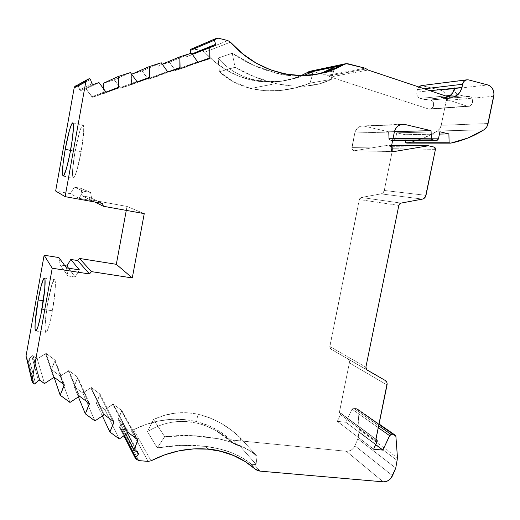 <?xml version="1.0" encoding="UTF-8"?>
<svg xmlns="http://www.w3.org/2000/svg" width="520" height="520" viewBox="0 0 520 520"><rect width="100%" height="100%" fill="white"/><g stroke="black" fill="none" stroke-linecap="round" stroke-linejoin="round"><path stroke-width="0.39" stroke-dasharray="2.6 1.95" d="M207.838 449.15L205.712 446.368C189.144 444.503 172.984 445.01 157.242 447.882L147.485 431.639L153.543 419.504L163.917 415.48L174.947 413.166C167.642 414.07 160.505 416.182 153.543 419.504L164.703 436.709L191.854 435.656L178.1 435.721L164.703 436.709L157.242 447.882L147.485 431.639C159.354 424.157 172.458 420.803 186.791 421.571C179.9 421.063 173.017 421.707 166.14 423.501C159.835 425.152 153.615 427.863 147.485 431.639L153.543 419.504L164.703 436.709L157.242 447.882L181.207 445.334L205.712 446.368L207.838 449.15L205.712 446.368L181.207 445.334L157.242 447.882L147.485 431.639C153.589 427.875 159.803 425.159 166.14 423.501C172.984 421.707 179.868 421.063 186.791 421.571L185.334 419.66C167.843 417.937 150.625 421.272 133.666 429.656L151.001 460.804L133.666 429.656L131.04 430.163L122.564 429.332L138.762 460.59L122.564 429.332L119.853 427.778L135.779 458.906L119.633 427.525L119.749 426.537L122.116 423.657L122.272 422.74L118.19 419.549L121.888 410.599L138.066 439.907M255.3 469.163L250.926 463.866L253.331 464.626L256.055 464.38L257.069 456.326L240.526 437.996L239.811 445.848L256.055 464.38L257.069 456.326C247.475 448.038 234.611 442.182 218.472 438.75L191.854 435.656L218.472 438.75L230.347 441.903L240.877 446.004L249.789 450.86L257.069 456.326L240.526 437.996L230.971 429.858L220.578 423.013L209.553 417.755L198.036 414.271C190.3 412.601 182.605 412.237 174.947 413.166C182.676 412.237 190.372 412.607 198.036 414.271L196.358 422.981L186.791 421.571L185.334 419.66L172.419 419.289L159.302 420.849L146.282 424.32L133.666 429.656L151.001 460.804M147.485 431.639L153.543 419.504L164.703 436.709C200.531 432.166 240.903 440.512 257.069 456.326L240.526 437.996C228.105 425.984 213.941 418.074 198.036 414.271L196.358 422.981L186.823 421.571L185.367 419.66L186.791 421.571L185.334 419.66C167.843 417.937 150.625 421.272 133.666 429.656L131.04 430.163L122.564 429.332L138.762 460.59M450.469 95.433L457.938 94.556C455.325 93.353 454.22 91.137 454.623 87.906L454.558 90.116L455.228 92.177L456.534 93.776L458.282 94.659L450.469 95.433L458.282 94.659L462.755 95.803L468.767 96.382L430.118 99.996L424.489 99.463L462.755 95.803L469.339 96.486C474.786 97.637 472.674 107.822 467.324 106.23L428.818 109.07L430.397 109.096L431.873 108.44L433.674 105.553L433.173 102.096L432.094 100.802L430.651 100.087L469.339 96.486L470.873 97.266L472.017 98.67L472.602 100.484L472.537 102.427L471.829 104.208L470.594 105.553L469.007 106.269L430.105 109.148C434.525 108.843 435.006 100.932 430.651 100.087L469.339 96.486C473.987 97.409 473.421 105.995 468.702 106.314L467.044 106.151L440.921 97.455L448.091 96.766L440.921 97.455L448.786 96.967L441.61 97.656L445.816 97.753L449.741 96.012M250.926 463.866L253.331 464.626L250.926 463.866C240.435 454.961 225.381 449.131 205.77 446.375C215.326 447.59 224.022 449.728 231.862 452.79L242.359 457.841L250.926 463.866L255.476 469.144L250.926 463.866L242.359 457.841L231.862 452.79L219.518 448.903L205.79 446.375L207.5 448.669C226.05 450.625 241.839 457.275 254.891 468.624C241.839 457.275 226.05 450.625 207.519 448.669C226.05 450.625 241.839 457.275 254.891 468.624M377.059 441.779L340.464 414.615L339.411 412.399L340.048 412.64L340.464 414.615L377.059 441.779L340.464 414.615L340.08 412.666L375.882 439.322L339.352 412.393L375.869 439.354M366.314 68.894L328.725 75.953L327.581 75.296L328.725 75.953L366.314 68.894L328.725 75.953L330.363 76.98L428.818 109.07L467.324 106.23L428.818 109.07C433.836 110.526 435.76 101.134 430.651 100.087L424.489 99.463L462.755 95.803L468.767 96.382L430.118 99.996L424.489 99.463L420.297 98.423L445.562 95.921L420.297 98.423L418.659 97.604L417.43 96.135L416.787 94.237L416.845 92.203C416.488 95.362 417.644 97.435 420.297 98.423L445.562 95.921M70.675 149.727L81.127 151.808C83.798 137.118 84.539 124.527 82.817 124.982C81.133 125.223 77.552 137.573 75.094 151.287L70.551 150.384L75.094 151.287L72.625 169.702L72.52 175.624L73.242 177.996L74.724 176.358L76.745 170.839L81.127 151.808C83.824 135.85 84.435 126.913 82.973 124.995C80.821 126.308 78.195 135.07 75.094 151.287C72.43 166.933 71.819 175.838 73.261 178.003C75.316 177.014 77.935 168.279 81.127 151.808L83.662 132.567L83.668 126.835L82.817 124.982L81.263 127.179L79.255 132.97L75.094 151.287L70.551 150.384M41.951 309.276L52.397 310.726L41.951 309.276L52.397 310.726L49.348 324.636L47.431 330.428L45.968 332.365L45.474 331.799L45.052 327.808L45.838 316.173L48.029 301.36L43.349 300.697L48.029 301.36L51.883 284.661L54.301 279.65L54.841 279.916L55.205 281.197L55.38 283.445L55.114 290.543L52.397 310.726C55.237 295.282 56.258 279.682 54.548 279.637C52.8 280.358 50.622 287.599 48.029 301.36L43.349 300.697M261.709 79.521L248.242 74.094L235.034 67.275L219.381 71.786L233.63 81.933L250.647 88.51L275.88 83.584L261.709 79.521M90.474 79.482L78.293 86.073L77.539 85.41L78.293 86.073L90.474 79.482L78.293 86.073L77.539 85.41L89.642 78.734L77.032 85.43L89.076 78.754M54.152 377.247L45.968 353.308L54.152 377.247L45.968 353.308L37.258 358.917L32.669 355.635L39.37 379.957L32.669 355.635L31.746 355.999L38.35 380.367L31.746 355.999L29.237 358.969L35.562 383.695L29.237 358.969L27.853 359.144L29.237 358.969L35.562 383.695M104.247 414.654L91.215 387.452L104.247 414.654L91.215 387.452L90.851 387.894L103.844 415.142L90.851 387.894L82.791 393.029L94.913 420.914L82.791 393.029L74.126 386.536L78.448 397.053L74.126 386.536L77.539 377.845L88.602 402.974L77.539 377.845L77.903 377.41L89.531 403.669M149.656 77.974L131.612 84.611L149.656 77.974L131.612 84.611L131.423 84.052L137.202 81.907L131.423 84.052L131.345 74.367L142.044 70.948L161.239 62.77L142.044 70.948L147.888 78.748L167.681 71.481L147.888 78.748L148.07 79.3L167.889 72.105M180.083 68.172L148.07 79.3L147.888 78.748L167.681 71.481M128.459 432.731L113.165 404.014L128.459 432.731L113.165 404.014L112.801 404.45L128.056 433.219L112.801 404.45L104.871 409.572L119.288 438.965L104.871 409.572L96.382 403.208L102.421 416.065L96.382 403.208L99.755 394.609L113.041 421.219L99.755 394.609L100.12 394.173L91.215 387.452L100.12 394.173L114.069 421.987M79.482 396.162L68.822 370.552L79.482 396.162L68.822 370.552L77.903 377.41L77.539 377.845L88.602 402.974M130.41 72.592L114.237 79.827L103.356 83.304L114.237 79.827L130.41 72.592L114.237 79.827L120.211 87.666L137.013 81.354L120.211 87.666L120.406 88.224L131.612 84.611L120.406 88.224L137.228 81.978M137.202 81.907L131.423 84.052L131.612 84.611L131.345 74.367L142.044 70.948L148.07 79.3L159.094 75.745L158.912 75.192L167.837 71.942L158.912 75.192L158.867 65.579L169.39 62.218L191.503 53.125L169.39 62.218L175.103 69.979L197.782 61.789L175.103 69.979L175.286 70.532L197.983 62.407M103.844 415.142L90.851 387.894L91.215 387.452L82.791 393.029L74.126 386.536L77.903 377.41L68.822 370.552L68.452 370.994L79.073 396.656L68.452 370.994L60.261 376.149L69.979 402.447L60.261 376.149L51.415 369.525L54.087 377.332L51.415 369.525L54.86 360.744L63.602 384.306L54.86 360.744L55.237 360.301L64.434 384.924M118.651 87.965L103.669 93.62L118.651 87.965L103.669 93.62L103.474 93.06L106.88 91.754L103.474 93.06L103.415 88.355M209.957 58.545L175.286 70.532L175.103 69.979L197.782 61.789M128.056 433.219L112.801 404.45L113.165 404.014L121.888 410.599L121.531 411.034L121.888 410.599L113.165 404.014L104.871 409.572L96.382 403.208L100.12 394.173L91.215 387.452M77.903 377.41L68.822 370.552L60.261 376.149L51.415 369.525L55.237 360.301L45.968 353.308L55.237 360.301L54.86 360.744L63.602 384.306M91.956 83.681L79.632 89.83L78.293 86.073L79.632 89.83L91.956 83.681L79.632 89.83L80.886 90.474L93.353 84.403L80.886 90.474L85.956 88.855L98.995 82.602L85.956 88.855L92.073 96.733L105.768 91.416L92.073 96.733L92.267 97.292L103.669 93.62L92.267 97.292L105.989 92.04M148.07 79.3L159.094 75.745L158.867 65.579L169.39 62.218L175.286 70.532L186.128 67.034L185.946 66.482L197.912 62.186L185.946 66.482L185.939 56.934L215.046 45.623L190.697 55.413L191.263 54.223L192.062 53.898L191.263 54.223L190.964 53.3L191.263 54.223L192.062 53.898M136.942 439.069L121.531 411.034L136.942 439.069L121.531 411.034L118.19 419.549L121.531 411.034M55.237 360.301L45.968 353.308L45.591 353.75L53.736 377.748L45.591 353.75L37.258 358.917L44.48 383.559L37.258 358.917L33.124 355.817L39.884 380.159L33.124 355.817L31.746 355.999L29.237 358.969L31.746 355.999L38.35 380.367M126.009 434.564L118.19 419.549L126.009 434.564L118.19 419.549L122.018 422.416L118.19 419.549M138.177 452.959L122.239 422.669L122.116 423.657L122.018 422.416M137.176 452.218L122.116 423.657L137.176 452.218L122.116 423.657L119.749 426.537L119.594 427.44L135.779 458.906M124.41 435.611L119.749 426.537L124.41 435.611L119.749 426.537L122.116 423.657M215 38.889L190.639 49.368M190.691 49.355L216.964 38.266L192.419 48.802L193.83 48.763L192.419 48.802L216.964 38.266M439.433 134.089L405.048 134.713L405.249 140.745L405.048 134.713L439.433 134.089L405.048 134.713L396.747 132.782L439.907 131.781L396.747 132.782L395.544 138.723L438.562 138.327L395.544 138.723L394.511 140.368L393.334 140.797M393.328 140.797L395.544 138.723L438.562 138.327M373.626 449.183L337.331 421.343L340.464 414.615L337.331 421.343L373.626 449.183L337.331 421.343L345.878 422.286L375.7 444.71L345.878 422.286L351.995 409.136L378.274 427.661L351.995 409.136L353.613 408.239L351.995 409.136L378.274 427.661M137.358 460.07L121.284 428.844L137.358 460.07L121.284 428.844L122.564 429.332L119.853 427.778L119.749 426.537M34.021 383.903L27.853 359.144L34.021 383.903L27.853 359.144L27.066 358.56L33.144 383.26L27.066 358.56L26.202 357.461L27.066 358.56L33.144 383.26M218.524 38.227L193.83 48.763L218.524 38.227L193.83 48.763L202.306 50.85L227.858 40.586L202.306 50.85L204.646 52.26L202.306 50.85L227.858 40.586M429.969 90.708L416.845 92.203L429.969 90.708L416.845 92.203L417.365 89.655L424.326 88.823L417.365 89.655L418.743 86.957M392.594 140.712L390.026 140.12L392.594 140.712L390.026 140.12L392.717 140.108L389.558 139.919L388.81 138.528L390.026 140.12L392.717 140.108M378.664 425.769L353.613 408.239L378.664 425.769L353.613 408.239L356.616 408.59L378.996 424.144L357.071 408.72L357.819 409.897L357.24 408.824L378.996 424.144M68.543 268.197L75.205 277.043L79.417 269.887L75.205 277.043L68.543 268.197L75.205 277.043L67.945 275.938L60.216 264.979L64.877 265.707M74.289 187.122L70.389 193.719L74.289 187.122L83.323 191.139L90.597 192.478L80.977 188.364L74.289 187.122L83.323 191.139L90.597 192.478L80.977 188.364L74.289 187.122L83.323 191.139L90.597 192.478L92.02 200.675L82.303 195.891L80.977 188.364L74.289 187.122L70.389 193.719L79.086 198.328L92.02 200.675L82.303 195.891L80.977 188.364L90.597 192.478L92.02 200.675L82.303 195.891L80.977 188.364M87.997 79.092L76.063 85.735L87.997 79.092L76.063 85.735L77.539 85.41L89.642 78.734M317.109 74.178C305.507 77.012 292.435 76.837 277.882 73.645L294.222 76.031L309.485 75.576L316.908 74.224L309.485 75.576C299.546 76.811 289.016 76.167 277.882 73.645L253.903 65.455L232.219 53.242L235.034 67.275L219.381 71.786L218.108 58.123L232.219 53.242L235.034 67.275L254.748 76.901L275.88 83.584L250.647 88.51L233.63 81.933L219.381 71.786C227.903 79.684 238.322 85.26 250.647 88.51L265.181 90.773L250.647 88.51L275.88 83.584L291.766 86.015L275.88 83.584C261.437 80.139 247.819 74.705 235.034 67.275L219.381 71.786L218.108 58.123C222.703 63.401 227.767 67.763 233.292 71.214C239.258 74.939 245.635 77.668 252.428 79.398L250.478 79.846C264.543 83.129 278.278 82.849 291.681 79.001L301.217 75.556L293.605 78.416L279.565 81.51L265.057 81.998L250.478 79.846C268.19 83.902 285.103 82.472 301.217 75.556M306.677 85.995L291.766 86.015L306.677 85.995C315.75 85.209 323.993 82.992 331.403 79.352L319.833 83.707L306.677 85.995M250.647 88.51C270.199 92.924 289.985 91.13 309.992 83.141L331.403 79.352L333.651 70.986L312.449 74.9L309.992 83.141C299.8 87.113 289.855 89.57 280.156 90.506L265.181 90.773L280.156 90.506L295.081 87.919L309.992 83.141L331.403 79.352L333.651 70.986L312.39 75.218L309.992 83.141L331.403 79.352L334.425 67.067M393.042 138.483L388.81 138.528L393.042 138.483L388.81 138.528L388.57 131.774L394.44 131.619L388.57 131.774L364.325 126.139L361.978 125.99C358.222 126.601 355.829 128.928 354.796 132.958L351.878 147.609L391.092 148.129L351.878 147.609C351.741 149.5 352.534 150.547 354.244 150.761L393.088 151.554L354.543 150.728L386.224 145.477L391.547 146.685L434.181 147.102L391.547 146.685L392.522 147.427L392.724 148.727L391.547 146.685L434.181 147.102M390.026 140.12L388.81 138.528L388.57 131.774L364.325 126.139L400.556 124.618L361.212 126.106L359.704 126.588L357.071 128.466L354.796 132.958L394.362 131.957L354.796 132.958L351.904 148.857L353.405 150.618L354.543 150.728L386.224 145.477L391.547 146.685L386.224 145.477L391.619 145.516M397.306 460.603L359.255 432.016L397.306 460.603L359.255 432.016L357.864 438.828L395.759 468.072L357.864 438.828L354.906 445.75L392.516 475.683L354.906 445.75L353.438 448.143L351.351 449.982L348.894 451.068L346.32 451.276C350.162 451.373 353.022 449.534 354.906 445.75L392.516 475.683M148.102 461.403L131.04 430.163L148.102 461.403L131.04 430.163L122.564 429.332M267.3 81.62L252.428 79.398C262.022 81.848 272.149 82.349 282.815 80.899L267.3 81.62M298.194 77.441L282.815 80.899L298.194 77.441L303.764 75.537L298.194 77.441M153.543 419.504C167.31 412.867 182.136 411.125 198.036 414.271L196.358 422.981C210.087 426.309 222.352 433.062 233.155 443.261L215.924 430.56C209.56 427.011 203.041 424.482 196.358 422.981L206.336 426.029L215.924 430.56L224.874 436.345L233.155 443.261L229.294 438.782C217.224 427.999 202.579 421.623 185.367 419.66L185.334 419.66M52.397 310.726C49.745 324.642 47.574 331.851 45.897 332.345C44.148 332.085 45.292 316.264 48.029 301.36C50.889 286.416 53.157 279.272 54.841 279.916C56.121 281.846 55.003 296.381 52.397 310.726C49.329 326.476 47.021 333.502 45.474 331.799C44.376 328.939 45.598 314.769 48.029 301.36M58.864 257.562L60.216 264.979L67.945 275.938L66.482 267.878L67.945 275.938L60.216 264.979L58.864 257.562L60.216 264.979M79.417 269.887L75.205 277.043L67.945 275.938L66.482 267.878M126.282 210.386L127.01 206.433L126.282 210.386L127.01 206.433L90.142 199.739L94.757 202.007L90.142 199.739L89.2 197.151L102.388 203.392L89.2 197.151L82.303 195.891L89.2 197.151L102.388 203.392M83.323 191.139L79.086 198.328L70.389 193.719L55.647 191.029L70.389 193.719L79.086 198.328L83.323 191.139L79.086 198.328L92.02 200.675L90.597 192.478M230.425 42.166L204.646 52.26L230.425 42.166L204.646 52.26L214.754 61.867L225.94 69.764L237.946 75.79L250.478 79.846L252.428 79.398C245.603 77.656 239.226 74.925 233.292 71.214C227.74 67.743 222.683 63.382 218.108 58.123L232.219 53.242L253.903 65.455L277.843 73.632C261.248 69.55 246.038 62.751 232.219 53.242L235.034 67.275M341.835 65.455L325.273 72.248M314.47 74.62C303.147 76.368 291.726 75.861 280.221 73.106C291.74 75.868 303.16 76.368 314.496 74.62C303.16 76.368 291.74 75.868 280.221 73.106L277.843 73.632M333.651 70.986L333.983 69.297L333.651 70.986L312.39 75.218L309.992 83.141M347.685 63.707L311.63 71.318L310.206 71.234M312.65 71.572L327.581 75.296L365.072 68.159M327.581 75.296L312.897 71.636L327.581 75.296L330.363 76.98L368.095 70.031L330.363 76.98L428.818 109.07M462.755 95.803L458.282 94.659L462.755 95.803L424.489 99.463L420.297 98.423L424.489 99.463M468.767 96.382L430.118 99.996L469.339 96.486M467.324 106.23L440.921 97.455L445.328 97.838L448.37 96.856L441.61 97.656L448.786 96.967M468.566 79.905L421.59 85.579L440.687 90.233L487.779 84.948M420.297 98.423C417.644 97.435 416.488 95.362 416.845 92.203L417.365 89.655L418.75 86.957L417.365 89.655L424.326 88.823M493.766 96.265L446.303 100.497C446.907 95.303 445.036 91.884 440.687 90.233L444.476 92.69L446.024 95.524L446.498 98.826L441.207 125.281L488.072 123.546L441.207 125.281L439.829 128.602L437.372 131.001C439.368 129.701 440.642 127.797 441.207 125.281L488.072 123.546M483.893 129.838L437.372 131.001L483.893 129.838L437.372 131.001L422.598 138.463L406.822 143.084C417.671 140.94 427.856 136.91 437.372 131.001C439.368 129.701 440.642 127.797 441.207 125.281L446.303 100.497C446.907 95.303 445.036 91.884 440.687 90.233L461.806 87.867L440.687 90.233L421.59 85.579M435.442 149.351L392.724 148.727L435.442 149.351L392.724 148.727L384.274 190.476L425.99 195.344L384.274 190.476L383.11 192.719L381.017 193.875C382.72 193.459 383.806 192.328 384.274 190.476L425.99 195.344M422.435 199.095L381.017 193.875L422.435 199.095L381.017 193.875L361.303 197.477L359.3 199.556L398.834 205.4L359.3 199.556L329.791 346.502L330.831 349.05L367.022 369.98L330.85 349.057L366.62 369.688L347.672 358.735L349.167 360.464L349.375 362.882C349.654 361.062 349.096 359.678 347.698 358.748L366.62 369.688M391.547 146.685L392.724 148.727L384.274 190.476C383.806 192.328 382.72 193.459 381.017 193.875L361.303 197.477L401.024 203.099L361.303 197.477L359.56 198.816L329.752 347.269L330.85 349.057L385.249 380.465M365.885 367.185L329.791 346.502L365.885 367.185L329.791 346.502L330.85 349.057L367.022 369.98M387.043 384.982L349.375 362.882L387.043 384.982L349.375 362.882L339.352 412.393L375.882 439.322M395.896 436.41L357.819 409.897L395.896 436.41L357.819 409.897L359.404 429.591L397.488 457.945M357.864 438.828L359.404 429.591L357.864 438.828L354.906 445.75L357.864 438.828L395.759 468.072M383.188 481.832L346.32 451.276L383.188 481.832L346.32 451.276L232.986 440.161L237.452 445.289L233.155 443.261L229.294 438.782L232.986 440.161L229.294 438.782L219.875 431.574L209.274 425.9L197.691 421.889L185.367 419.66L186.791 421.571M259.942 471.12L254.261 464.601L259.942 471.12L254.261 464.601L256.055 464.38L257.069 456.326M237.452 445.289L234.195 443.969L239.811 445.848L237.452 445.289L232.986 440.161L237.452 445.289L239.811 445.848L256.055 464.38L239.811 445.848L240.526 437.996C228.105 425.984 213.941 418.074 198.036 414.271M27.853 359.144L27.066 358.56L27.853 359.144L29.237 358.969M94.757 202.007L90.142 199.739L127.01 206.433L144.242 213.623L127.01 206.433L90.142 199.739L89.2 197.151L82.303 195.891M78.293 86.073L80.132 90.409L85.956 88.855L92.267 97.292L103.669 93.62L103.474 93.06L106.88 91.754M103.356 83.304L114.237 79.827L120.406 88.224L131.612 84.611M175.286 70.532L186.128 67.034L185.939 56.934L191.003 55.237L190.964 53.3M193.83 48.763L202.306 50.85L192.419 48.802M405.249 140.745L405.048 134.713L396.747 132.782L395.544 138.723L396.747 132.782L439.907 131.781M340.464 414.615L337.331 421.343L345.878 422.286L351.995 409.136L345.878 422.286L375.7 444.71M353.613 408.239L356.616 408.59L353.613 408.239L351.995 409.136M202.306 50.85L204.646 52.26C217.776 66.371 233.051 75.569 250.478 79.846L252.428 79.398C269.295 83.369 286.403 82.082 303.764 75.537M343.935 64.5L311.63 71.318L343.935 64.5M467.044 106.151L428.558 108.992L467.044 106.151L441.61 97.656M330.85 349.057L347.672 358.735C349.089 359.665 349.654 361.043 349.375 362.882L339.411 412.399M356.616 408.59L357.819 409.897L359.255 432.016M354.906 445.75C353.022 449.534 350.162 451.373 346.32 451.276L232.986 440.161L229.294 438.782C217.224 427.999 202.579 421.623 185.367 419.66M205.751 446.375L207.5 448.669L205.751 446.375M448.091 96.766L440.921 97.455M196.358 422.981L186.823 421.571M207.539 448.669L205.79 446.375M39.37 379.957L32.669 355.635L31.746 355.999M94.913 420.914L82.791 393.029L74.126 386.536L78.448 397.053M131.644 74.236L142.044 70.948L161.239 62.77M142.044 70.948L147.888 78.748M90.851 387.894L82.791 393.029M74.126 386.536L77.539 377.845M131.423 84.052L131.345 74.367M159.094 75.745L158.912 75.192L167.837 71.942M113.041 421.219L99.755 394.609L100.12 394.173M68.822 370.552L68.452 370.994L79.073 396.656M137.013 81.354L120.211 87.666L120.406 88.224M158.912 75.192L158.867 65.579L162.273 64.162M102.421 416.065L96.382 403.208L99.755 394.609M68.452 370.994L60.261 376.149L69.979 402.447M114.237 79.827L120.211 87.666M158.867 65.579L169.39 62.218L191.503 53.125M119.288 438.965L104.871 409.572L96.382 403.208M60.261 376.149L51.415 369.525L54.087 377.332M169.39 62.218L175.103 69.979M112.801 404.45L104.871 409.572M51.415 369.525L54.86 360.744M103.669 93.62L103.474 93.06M113.165 404.014L121.888 410.599M186.128 67.034L185.946 66.482L197.912 62.186M45.968 353.308L45.591 353.75L53.736 377.748M105.768 91.416L92.073 96.733L92.267 97.292M185.946 66.482L185.939 56.934L192.381 54.334M45.591 353.75L37.258 358.917L44.48 383.559M98.995 82.602L85.956 88.855L92.073 96.733M185.939 56.934L215.046 45.623M37.258 358.917L33.124 355.817L39.884 380.159M93.353 84.403L80.886 90.474L85.956 88.855M190.697 55.413L191.263 54.223M79.632 89.83L80.886 90.474M33.124 355.817L32.669 355.635M392.75 140.745C394.16 140.907 395.09 140.231 395.544 138.723M337.331 421.343L345.878 422.286M121.284 428.844L119.853 427.778M77.539 85.41L77.032 85.43M458.282 94.659L457.938 94.556C455.325 93.353 454.22 91.137 454.623 87.906M405.048 134.713L396.747 132.782M75.205 277.043L67.945 275.938M75.094 151.287C72.462 166.79 71.851 175.695 73.242 177.996C74.743 178.731 78.481 166.498 81.127 151.808M331.403 79.352C316.894 86.755 298.382 88.166 275.88 83.584M416.845 92.203L417.365 89.655M394.362 131.957L354.796 132.958L351.878 147.609L391.092 148.129M233.155 443.261L229.294 438.782M26.553 358.053L27.066 358.56M90.142 199.739L89.2 197.151M79.086 198.328L92.02 200.675M219.381 71.786L218.108 58.123C226.889 68.432 238.329 75.53 252.428 79.398M218.108 58.123L232.219 53.242M341.822 65.514L325.195 72.267M328.725 75.953L330.363 76.98L368.095 70.031M430.651 100.087L430.118 99.996M388.81 138.528L388.57 131.774L394.44 131.619M400.556 124.618L364.325 126.139C359.496 125.567 356.324 127.835 354.796 132.958M351.878 147.609C351.774 149.662 352.664 150.703 354.543 150.728L393.088 151.554M401.024 203.099L361.303 197.477L359.3 199.556L398.834 205.4M240.526 437.996L239.811 445.848M131.04 430.163L133.666 429.656M164.703 436.709L157.242 447.882M254.261 464.601L256.055 464.38M70.389 193.719L55.647 191.029M204.646 52.26C217.776 66.371 233.051 75.569 250.478 79.846M330.363 76.98L428.558 108.992M422.89 85.696L440.687 90.233M446.303 100.497L441.207 125.281M437.372 131.001C427.856 136.91 417.671 140.94 406.822 143.084M388.57 131.774L364.325 126.139M354.543 150.728L386.224 145.477M392.724 148.727L384.274 190.476M381.017 193.875L361.303 197.477M359.3 199.556L329.791 346.502M349.375 362.882L339.352 412.393M357.819 409.897L359.404 429.591M346.32 451.276L232.986 440.161M127.01 206.433L144.242 213.623M375.921 439.101L340.08 412.666M468.702 106.314L430.105 109.148M72.8 122.87L82.973 124.995M44.421 278.122L54.548 279.637M190.866 55.341L214.948 45.656M122.272 422.74L138.392 453.187M119.594 427.44L123.929 435.923M319.833 83.707L295.081 87.919M291.681 79.001L295.522 78.234M35.802 331.032L45.897 332.345M63.167 176.098L73.261 178.003M361.978 125.99L402.214 124.267M354.244 150.761L393.387 151.6M330.831 349.05L367.003 369.974M357.24 408.824L379.035 423.963M451.516 97.253L445.328 97.838"/><path stroke-width="0.78" d="M31.967 381.16L26.046 355.973L31.967 381.16L33.144 383.26L34.021 383.903L35.562 383.695L38.35 380.367L39.37 379.957L44.48 383.559L54.152 377.247L64.434 384.924L64.019 385.424L63.602 384.306L64.019 385.424L60.184 395.194L54.087 377.332L60.184 395.194L69.979 402.447L79.482 396.162L89.531 403.669L89.128 404.157L88.602 402.974L89.128 404.157L85.332 413.822L78.448 397.053L85.332 413.822L94.913 420.914L104.247 414.654L114.069 421.987L109.922 432.029L119.288 438.965L128.459 432.731L138.066 439.907L133.965 449.839L138.457 453.317L138.287 454.324L135.48 457.893L135.779 458.906L138.762 460.59L148.102 461.403L151.001 460.804C169.708 451.347 188.65 447.46 207.838 449.15C226.421 451.081 242.242 457.756 255.3 469.163L245.108 461.552L233.656 455.585L221.15 451.412L207.838 449.15L193.661 448.897L179.238 450.775L164.905 454.766L151.001 460.804L148.102 461.403L138.762 460.59L135.493 458.543L135.668 457.541L124.41 435.611M424.326 88.823L462.553 84.26L424.326 88.823L462.553 84.26L461.89 87.484C460.512 92.905 457.399 96.128 452.55 97.156L448.091 96.766L368.095 70.031L365.072 68.159L347.685 63.707L345.469 63.752L325.78 72.15C293.709 81.79 255.658 70.616 230.425 42.166L242.606 53.794L256.165 63.115L270.712 69.927L285.851 74.094L301.184 75.556L316.329 74.328L330.902 70.48L346.086 63.616L365.072 68.159L366.314 68.894L365.072 68.159L347.685 63.707L344.565 64.142C309.706 84.87 260.884 76.752 230.425 42.166L227.858 40.586L218.524 38.227L214.792 38.987L214.37 40.215L215.67 44.304L215.234 45.539L209.787 47.3L209.957 58.545L197.983 62.407L191.503 53.125L179.862 56.836L180.083 68.172L167.889 72.105L161.239 62.77L149.383 66.547L131.644 74.236L149.383 66.547L149.441 77.357L137.202 81.907L149.441 77.357L149.656 77.974L137.228 81.978L130.41 72.592L118.326 76.447L103.356 83.304L118.326 76.447L118.437 87.334L106.88 91.754L118.437 87.334L118.651 87.965L105.989 92.04L98.995 82.602L93.353 84.403L91.956 83.681L90.474 79.482L89.642 78.734L90.474 79.482L91.956 83.681L92.931 84.448L91.956 83.681L90.474 79.482L89.642 78.734L86.593 80.015L85.872 81.523L65.124 196.644L102.388 203.392L103.422 206.271L94.757 202.007L103.422 206.271L144.242 213.623L132.281 277.953L91.462 271.622L89.479 273.969L77.668 260.546L79.456 258.44L91.462 271.622L89.479 273.969L52.227 268.222L32.006 380.4L26.046 355.973L44.129 255.229L58.864 257.562L66.482 267.878L79.417 269.887L70.772 259.454L77.668 260.546L79.456 258.44L116.324 264.316L126.282 210.386L116.324 264.316L132.281 277.953L91.462 271.622L89.479 273.969L77.668 260.546L79.456 258.44L91.462 271.622L79.456 258.44L116.324 264.316L132.281 277.953L91.462 271.622M366.62 369.688L385.249 380.465C386.757 381.472 387.354 382.98 387.043 384.982L375.869 439.354L376.656 439.641L377.059 441.779L373.626 449.183L377.254 440.966L375.921 439.101M65.208 149.325C68.289 133.042 70.824 124.228 72.8 122.87C74.094 124.755 73.385 133.712 70.675 149.727C67.502 166.276 64.974 175.058 63.096 176.085C61.828 173.947 62.53 165.022 65.208 149.325L63.05 163.781L62.465 173.719L63.083 176.085L63.681 175.76L66.378 168.85L69.654 155.064L72.339 139.243L73.457 127.114L73.398 124.696L72.657 122.863L71.207 125.093L69.284 130.923L65.208 149.325C67.665 135.564 71.123 123.136 72.657 122.863C74.224 122.369 73.34 134.986 70.675 149.727C68.029 164.476 64.434 176.787 63.083 176.085C61.854 173.803 62.562 164.886 65.208 149.325L70.551 150.384M38.148 299.956C40.736 286.143 42.822 278.863 44.421 278.122C45.975 278.142 44.785 293.767 41.951 309.276C39.306 323.245 37.219 330.493 35.691 331.012C34.112 330.772 35.419 314.918 38.148 299.956L35.133 323.219L35.068 328.933L35.757 331.032L37.115 329.075L37.986 326.606L40.97 314.405L44.752 289.029L44.993 279.669L44.688 278.395L44.2 278.135L43.563 278.882L40.995 286.553L38.148 299.956C40.989 284.96 43.173 277.771 44.688 278.395C45.812 280.306 44.557 294.873 41.951 309.276C38.903 325.091 36.693 332.156 35.321 330.473C34.372 327.62 35.718 313.417 38.148 299.956L43.349 300.697M192.381 54.334L215.046 45.623L215.67 44.304L192.062 53.898L215.67 44.304L215.046 45.623L192.381 54.334L209.787 47.3L209.761 57.934L197.912 62.186L209.761 57.934L209.957 58.545L197.983 62.407L191.503 53.125L179.862 56.836L162.273 64.162L179.862 56.836L179.881 67.555L167.837 71.942L179.881 67.555L180.083 68.172L167.889 72.105L161.239 62.77L149.383 66.547L149.656 77.974L137.228 81.978L130.41 72.592L118.326 76.447L118.651 87.965L105.989 92.04L98.995 82.602L93.353 84.403L98.995 82.602L105.989 92.04L118.651 87.965L118.437 87.334L106.88 91.754M63.602 384.306L64.019 385.424L64.434 384.924L54.152 377.247L44.48 383.559L39.884 380.159L38.35 380.367L39.884 380.159L44.48 383.559L54.152 377.247L64.434 384.924L60.184 395.194L69.979 402.447L79.482 396.162L89.531 403.669L85.332 413.822L94.913 420.914L104.247 414.654L114.069 421.987L113.672 422.474L113.041 421.219L113.672 422.474L109.922 432.029L102.421 416.065L109.922 432.029L119.288 438.965L128.459 432.731L138.066 439.907L137.67 440.388L136.942 439.069L137.67 440.388L133.965 449.839L126.009 434.564L133.965 449.839L138.177 452.959L138.287 454.324L137.176 452.218L138.287 454.324L135.668 457.541L138.287 454.324L138.424 453.238L133.965 449.839L126.009 434.564M103.415 88.355L103.356 83.304L103.415 88.355L103.356 83.304L118.326 76.447L118.437 87.334M190.964 53.3L190.073 50.557L190.45 49.452L190.073 50.557L190.964 53.3L190.073 50.557L214.37 40.215L215.67 44.304L192.062 53.898M190.691 49.355L190.073 50.557L214.37 40.215L214.662 39.085L216.964 38.266L218.524 38.227L227.858 40.586L230.425 42.166L227.858 40.586L218.524 38.227L216.964 38.266L215 38.889L214.37 40.215L215.67 44.304M445.562 95.921L450.469 95.433M392.717 140.108L432.575 139.874L392.717 140.108L432.575 139.874L436.15 140.615L438.562 138.327L439.907 131.781L448.89 133.913L439.433 134.089L448.89 133.913L449.124 142.753L405.321 142.74L405.249 140.745M375.882 439.322L387.127 383.617L386.828 382.33L385.223 380.445L367.022 369.98L365.885 367.185L366.022 368.823L367.022 369.98L385.223 380.445L367.003 369.974L365.885 367.185L398.834 205.4L401.024 203.099L422.435 199.095C424.288 198.633 425.471 197.386 425.99 195.344L435.442 149.351L434.181 147.102L428.409 145.776L393.647 151.606C391.788 151.372 390.936 150.215 391.092 148.129L394.362 131.957C395.512 127.504 398.132 124.943 402.214 124.267L404.768 124.436L431.048 130.663L394.44 131.619L431.048 130.663L431.269 138.112L432.575 139.874L435.519 140.556C437.053 140.738 438.068 139.997 438.562 138.327L439.907 131.781L438.562 138.327L438.152 139.36L436.507 140.562L392.75 140.745L435.923 140.615M378.274 427.661L389.591 435.643L378.274 427.661L389.591 435.643L382.889 450.112L375.7 444.71L382.889 450.112L373.626 449.183L377.059 441.779C377.475 440.479 377.098 439.673 375.934 439.361L376.623 439.621M418.743 86.957L421.096 85.644L466.681 79.84C464.542 80.353 463.164 81.829 462.553 84.26L461.89 87.484C459.738 94.698 455.371 97.858 448.786 96.967L453.043 97.071L457.022 95.297L460.122 91.936L461.89 87.484L429.969 90.708M400.556 124.618L404.768 124.436L401.382 124.397L398.216 125.808L395.746 128.466L394.362 131.957C396.051 126.302 399.522 123.799 404.768 124.436L431.048 130.663L431.373 138.716L432.062 139.646L435.519 140.556L392.594 140.712M375.7 444.71L382.889 450.112L389.591 435.643L391.346 434.642L378.664 425.769M64.877 265.707L66.905 266.019L64.877 265.707L66.905 266.019L68.543 268.197L66.905 266.019L70.772 259.454L79.417 269.887L66.482 267.878L58.864 257.562L44.129 255.229L52.227 268.222L32.006 380.4L26.046 355.973L44.129 255.229L52.227 268.222L32.006 380.4L32.559 382.694L34.821 384.098L38.35 380.367L35.562 383.695L34.021 383.903L33.144 383.26L32.006 380.4M432.575 139.874L431.269 138.112L393.042 138.483M378.996 424.144L394.602 434.987L378.996 424.144L394.602 434.987L391.346 434.642L389.922 435.195L382.889 450.112L373.626 449.183L382.889 450.112M135.668 457.541L135.779 458.906L138.762 460.59L148.102 461.403L151.001 460.804C169.708 451.347 188.65 447.46 207.838 449.15C226.421 451.081 242.242 457.756 255.3 469.163L259.942 471.12L383.188 481.832C387.341 481.891 390.455 479.843 392.516 475.683L395.759 468.072L390.91 478.316L388.642 480.356L385.97 481.572L383.188 481.832L259.942 471.12L257.439 470.509L255.3 469.163L259.942 471.12L383.188 481.832C387.341 481.891 390.455 479.843 392.516 475.683L395.759 468.072L397.488 457.945L395.896 436.41L394.602 434.987L391.346 434.642L389.591 435.643M341.835 65.455L306.82 72.793L341.835 65.455L306.82 72.793L301.217 75.556L306.807 72.852L313.111 71.532L303.764 75.537L313.111 71.532L312.449 74.9L313.111 71.532L303.764 75.537M26.006 356.662L26.553 358.053M76.063 85.735L74.159 87.913L55.647 191.029L65.124 196.644L55.647 191.029L74.159 87.913L75.374 86.06L76.063 85.735L74.802 86.56L74.159 87.913L85.872 81.523L65.124 196.644L102.388 203.392L103.422 206.271L144.242 213.623L132.281 277.953L116.324 264.316L126.282 210.386M322.927 72.475L316.908 74.224L322.927 72.475L334.425 67.067L322.927 72.475M317.109 74.178C323.57 72.573 329.342 70.207 334.425 67.067L341.822 65.514L334.425 67.067L341.822 65.514L325.195 72.267L314.47 74.62M301.217 75.556L310.206 71.234L306.807 72.852L313.111 71.532L312.449 74.9M310.206 71.234L344.565 64.142M449.741 96.012L452.803 92.697L454.623 87.906L454.545 88.309L461.89 87.484L454.545 88.309C453.642 92.242 451.588 95.095 448.37 96.856C451.588 95.095 453.642 92.242 454.545 88.309M421.148 85.638L418.75 86.957L421.59 85.579M466.681 79.84L468.566 79.905L487.779 84.948C492.473 86.775 494.468 90.552 493.766 96.265L488.072 123.546C487.448 126.315 486.05 128.407 483.893 129.838C473.558 136.338 462.514 140.77 450.749 143.137L406.822 143.084L405.321 142.74L449.124 142.753L450.749 143.137L406.822 143.084L405.321 142.74L449.124 142.753L450.749 143.137L406.822 143.084L405.321 142.74M391.619 145.516L428.409 145.776L434.181 147.102L435.442 149.351L425.99 195.344C425.471 197.386 424.288 198.633 422.435 199.095L401.024 203.099L399.613 203.886L398.834 205.4L401.024 203.099L422.435 199.095L423.657 198.647L425.522 196.683L435.442 149.351L435.227 147.921L434.181 147.102L428.409 145.776L391.619 145.516L428.409 145.776L393.972 151.573C391.931 151.548 390.975 150.397 391.092 148.129L394.362 131.957L391.092 148.129L391.709 150.709L392.737 151.45L393.972 151.573L393.088 151.554M68.543 268.197L66.905 266.019L70.772 259.454L77.668 260.546L89.479 273.969L52.227 268.222L44.129 255.229L58.864 257.562L66.482 267.878L79.417 269.887L70.772 259.454L77.668 260.546M311.63 71.318L312.65 71.572M393.334 140.797L435.519 140.556M65.124 196.644L55.647 191.029L74.159 87.913L85.872 81.523L87.23 79.456L89.642 78.734L87.997 79.092L85.872 81.523L65.124 196.644L102.388 203.392L103.422 206.271L94.757 202.007M448.091 96.766L368.095 70.031L448.091 96.766M461.89 87.484L463.365 82.206L464.796 80.652L466.622 79.846L468.566 79.905L487.779 84.948L489.294 85.534L491.862 87.666L493.506 90.792L493.994 94.426L487.487 125.463L486.564 127.199L483.893 129.838L467.857 138.047L450.749 143.137L449.124 142.753L448.89 133.913L439.433 134.089M448.89 133.913L439.907 131.781L448.89 133.913L449.124 142.753M365.885 367.185L398.834 205.4L365.885 367.185M394.602 434.987L395.493 435.442L395.896 436.41L397.488 457.945L395.759 468.072L397.488 457.945L395.896 436.41L394.602 434.987L391.346 434.642M78.448 397.053L85.332 413.822L94.913 420.914L104.247 414.654L114.069 421.987L113.672 422.474L113.041 421.219M167.837 71.942L179.881 67.555L180.083 68.172L167.889 72.105L161.239 62.77L149.383 66.547L131.644 74.236M88.602 402.974L89.128 404.157L85.332 413.822M149.383 66.547L149.441 77.357L137.202 81.907M54.087 377.332L60.184 395.194L69.979 402.447L79.482 396.162L89.531 403.669L89.128 404.157M149.441 77.357L149.656 77.974L137.228 81.978L130.41 72.592L118.326 76.447M162.273 64.162L179.862 56.836L179.881 67.555M113.672 422.474L109.922 432.029L102.421 416.065M197.912 62.186L209.761 57.934L209.957 58.545L197.983 62.407L191.503 53.125L179.862 56.836M109.922 432.029L119.288 438.965L128.459 432.731L138.066 439.907L137.67 440.388L136.942 439.069M64.019 385.424L60.184 395.194M209.787 47.3L209.761 57.934M137.67 440.388L133.965 449.839M138.287 454.324L137.176 452.218M190.073 50.557L214.37 40.215M306.807 72.852L313.111 71.532M66.905 266.019L70.772 259.454M74.159 87.913L85.872 81.523M462.553 84.26C463.554 80.925 465.556 79.475 468.566 79.905L487.779 84.948C492.473 86.775 494.468 90.552 493.766 96.265L488.072 123.546C487.448 126.315 486.05 128.407 483.893 129.838C473.558 136.338 462.514 140.77 450.749 143.137M394.44 131.619L431.048 130.663L431.269 138.112M385.223 380.445C386.75 381.453 387.354 382.967 387.043 384.982L375.934 439.361M26.046 355.973L44.129 255.229M79.456 258.44L116.324 264.316M306.82 72.793L308.776 71.715M89.479 273.969L52.227 268.222M103.422 206.271L144.242 213.623L132.281 277.953M404.768 124.436L431.048 130.663M428.409 145.776L393.972 151.573M190.45 49.452L214.792 38.987M123.929 435.923L135.493 458.543M74.802 86.56L86.593 80.015M325.273 72.28L320.697 73.197M309.595 71.364L345.462 63.752M379.035 423.963L395.239 435.221M325.214 72.261L325.78 72.15M452.55 97.156L451.516 97.253"/></g></svg>
